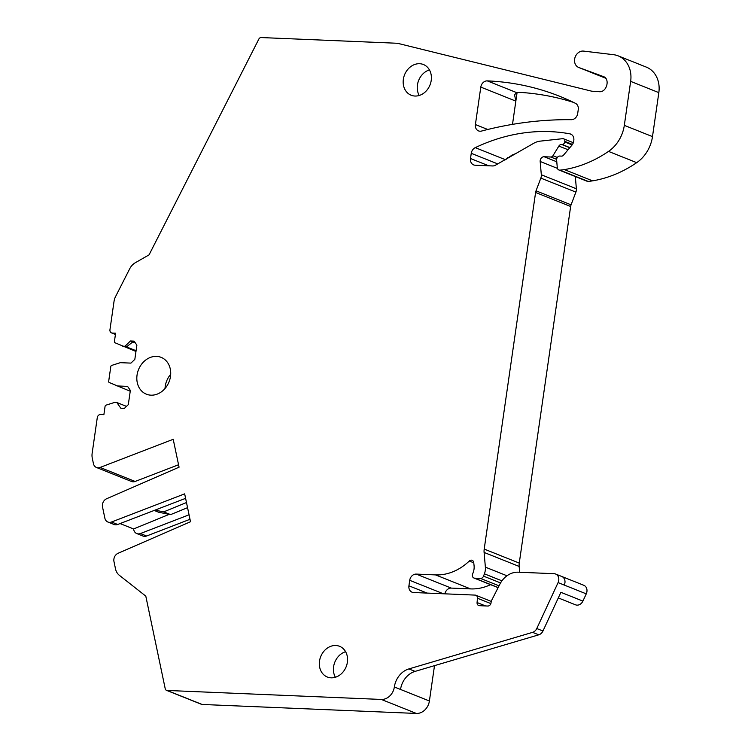 <?xml version="1.0" encoding="UTF-8"?>
<svg xmlns="http://www.w3.org/2000/svg" width="751" height="751" viewBox="0 0 751 751"><rect width="100%" height="100%" fill="white"/><g stroke="black" fill="none" stroke-linecap="round" stroke-linejoin="round"><path stroke-width="1.13" d="M512.501 124.366L515.843 101.122L514.585 94.955L516.397 92.514L521.044 92.448A314.707 260.804 -68.2 0 1 573.557 102.408M480.8 87.088L475.402 124.553A6.609 5.482 -68.2 0 0 478.518 130.899A6.609 5.482 -68.2 0 0 481.541 131.059A438.734 363.587 -68.2 0 1 571.351 119.691A6.609 5.482 -68.2 0 0 577.707 113.448L578.261 109.571A6.609 5.482 -68.2 0 0 575.473 103.347A314.707 260.804 -68.2 0 0 559.664 96.288A314.707 260.804 -68.2 0 0 487.296 80.883A6.609 5.482 -68.2 0 0 480.8 87.088L515.843 101.122L517.101 92.429M115.429 334.467L111.514 332.9A3.304 2.741 -68.2 0 1 109.956 329.717L114.021 301.451A13.227 10.965 -68.2 0 1 115.588 296.542L129.716 268.764A13.227 10.965 -68.2 0 1 135.34 262.719L149.064 254.861L258.86 39.061A2.647 2.197 -68.2 0 1 261.141 37.55L395.505 43.192A26.454 21.92 -68.2 0 1 399.194 43.708L591.741 91.2L599.326 91.706C606.808 92.523 610.394 78.611 603.25 76.527L578.824 67.506A8.599 7.125 -68.2 0 1 578.674 67.449A8.599 7.125 -68.2 0 1 574.947 57.705A8.599 7.125 -68.2 0 1 583.555 51.096L613.548 54.692A26.454 21.92 -68.2 0 1 618.176 55.874A26.454 21.92 -68.2 0 1 630.652 81.371L624.316 125.361A33.063 27.402 -68.2 0 1 608.517 151.402A125.642 104.126 -68.2 0 1 564.414 169.595A62.164 51.509 -68.2 0 1 559.899 170.13A3.304 2.741 -68.2 0 1 558.866 169.97A3.304 2.741 -68.2 0 1 557.28 167.623L556.632 160.01A3.304 2.741 -68.2 0 1 559.908 156.048L561.579 156.124A2.647 2.197 -68.2 0 0 563.475 155.204L571.952 145.131A6.609 5.482 -68.2 0 0 573.708 141.197L573.811 140.456A6.609 5.482 -68.2 0 0 570.694 134.082A6.609 5.482 -68.2 0 0 569.821 133.828A198.386 164.403 -68.2 0 0 475.252 147.647A6.609 5.482 -68.2 0 0 471.252 153.317L497.735 163.896M111.514 332.9A3.304 2.741 -68.2 0 0 112.274 333.059L115.616 333.2L114.415 341.508A1.324 1.098 -68.2 0 0 115.016 342.775L135.969 351.477M136.072 350.726L124.948 346.277L122.713 346.183M130.233 391.233L109.28 382.531A1.324 1.098 -68.2 0 1 108.688 381.264L110.801 366.591A1.324 1.098 -68.2 0 1 111.749 365.399L120.338 362.667L130.927 363.108L134.833 359.372L136.879 345.15L134.091 341.132L130.467 340.982L135.33 342.925M126.487 406.375L116.837 402.517L120.78 408.215L124.403 408.366L128.308 404.62L130.355 390.407L127.576 386.38L116.987 385.939M116.837 402.517L114.612 402.423L106.022 405.155A1.324 1.098 -68.2 0 0 105.074 406.347L103.882 414.655L100.531 414.514A3.304 2.741 -68.2 0 0 97.283 417.631L92.157 453.228A13.227 10.965 -68.2 0 0 92.289 458.204L93.424 463.602A6.609 5.482 -68.2 0 0 96.475 467.488A6.609 5.482 -68.2 0 0 100.08 467.451L173.209 439.297L179.067 467.178L106.642 498.73A6.609 5.482 -68.2 0 0 102.521 507L104.868 518.162A6.609 5.482 -68.2 0 0 107.919 522.039A6.609 5.482 -68.2 0 0 111.523 522.011L184.662 493.858L190.51 521.738L118.085 553.28A6.609 5.482 -68.2 0 0 113.974 561.551L115.494 568.826A13.227 10.965 -68.2 0 0 119.315 575.275L145.797 596.125L165.229 688.77A2.647 2.197 -68.2 0 0 167.06 690.451L381.339 699.444A13.227 10.965 -68.2 0 0 394.35 686.987A19.836 16.438 -68.2 0 1 408.882 668.925L532.59 632.351A6.609 5.482 -68.2 0 0 536.777 628.531L558.087 582.598A6.609 5.482 -68.2 0 0 555.618 574.027A6.609 5.482 -68.2 0 0 554.097 573.698L518.143 572.196A21.159 17.536 -68.2 0 0 499.828 584.269L491.595 600.462A3.304 2.741 -68.2 0 0 491.201 601.692L491.023 602.922A3.304 2.741 -68.2 0 1 487.774 606.038L479.42 605.682A3.304 2.741 -68.2 0 1 478.65 605.522A3.304 2.741 -68.2 0 1 477.073 602.537L477.458 598.247A3.304 2.741 -68.2 0 0 475.871 595.261A3.304 2.741 -68.2 0 0 475.111 595.102L413.566 592.52A6.609 5.482 -68.2 0 1 412.046 592.192A6.609 5.482 -68.2 0 1 408.929 585.818L409.717 580.326A6.609 5.482 -68.2 0 1 416.223 574.093L435.524 574.9A52.899 43.84 111.8 0 0 469.291 561.016L473.768 562.799M96.475 467.488L131.528 481.494A6.609 5.482 -68.2 0 0 135.133 481.457L100.08 467.451M178.55 464.747L135.133 481.457M169.21 514.351L133.584 528.957L120.085 523.569M133.584 528.957L133.734 529.69A6.609 5.482 -68.2 0 0 136.785 533.576A6.609 5.482 -68.2 0 0 140.399 533.548L189.055 514.81M136.785 533.576L142.972 536.045A6.609 5.482 -68.2 0 0 146.576 536.017L140.399 533.548M189.994 519.298L146.576 536.017M166.45 690.319L201.503 704.325A2.647 2.197 -68.2 0 0 202.113 704.457L167.06 690.451M434.5 665.649L429.403 700.993A13.227 10.965 -68.2 0 1 416.401 713.45L202.113 704.457M490.544 584.653A52.899 43.84 111.8 0 1 470.577 588.906L451.276 588.099A6.609 5.482 -68.2 0 0 444.864 593.834M498.101 587.676L473.919 578.007A3.304 2.741 -68.2 0 1 472.689 573.726A13.227 10.965 -68.2 0 0 474.069 565.653L473.74 562.583A3.304 2.741 -68.2 0 0 472.163 560.312A3.304 2.741 -68.2 0 0 469.291 561.016M473.919 578.007A3.304 2.741 -68.2 0 0 474.679 578.176L480.499 578.42A3.304 2.741 -68.2 0 0 483.541 576.13L484.404 573.839A13.227 10.965 -68.2 0 0 485.371 567.146L484.104 552.436A13.227 10.965 -68.2 0 1 484.207 549.075L535.594 192.481A6.609 5.482 -68.2 0 1 536.026 190.82L540.842 178.109A6.609 5.482 -68.2 0 0 541.321 174.767L540.176 161.474A3.971 3.286 -68.2 0 1 544.109 156.734L550.793 157.015A2.647 2.197 -68.2 0 0 552.961 155.72L558.866 146.079A3.304 2.741 -68.2 0 1 561.579 144.455L562.133 144.483A2.647 2.197 -68.2 0 0 564.733 141.986L564.827 141.357A2.647 2.197 -68.2 0 0 562.677 138.682L540.222 141.132A19.836 16.438 -68.2 0 0 533.708 143.3L495.463 165.201A6.609 5.482 111.8 0 1 492.553 165.952L475.148 165.22A6.609 5.482 111.8 0 1 473.618 164.891A6.609 5.482 111.8 0 1 470.501 158.517L471.252 153.317M575.322 176.541L576.374 188.773A6.609 5.482 -68.2 0 1 575.895 192.115L571.079 204.826A6.609 5.482 -68.2 0 0 570.647 206.487L519.26 563.081A13.227 10.965 -68.2 0 0 519.157 566.442L519.664 572.253M507.62 158.236L507.732 157.438M505.507 159.738L512.013 155.1A198.386 164.403 -68.2 0 1 515.618 153.655M558.087 582.598L586.268 593.853L582.898 601.1L560.903 592.314L542.964 631A6.609 5.482 -68.2 0 1 538.777 634.82L415.068 671.394A19.836 16.438 -68.2 0 0 400.536 689.456L394.35 686.987M558.866 169.97L587.047 181.226A3.304 2.741 -68.2 0 0 588.08 181.385A62.164 51.509 -68.2 0 0 592.595 180.85A125.642 104.126 -68.2 0 0 636.698 162.657A33.063 27.402 -68.2 0 0 652.478 136.738A33.063 27.402 -68.2 0 0 652.488 136.616L658.834 92.626A26.454 21.92 -68.2 0 0 658.843 92.523A26.454 21.92 -68.2 0 0 646.358 67.13L618.176 55.874M130.467 340.982L124.948 346.277M107.919 522.039L114.105 524.517A6.609 5.482 -68.2 0 0 117.71 524.48L111.523 522.011M185.6 498.345L117.71 524.48M137.048 375.078A19.836 16.438 111.8 0 1 161.127 357.354A19.836 16.438 111.8 0 1 170.486 376.476A19.836 16.438 111.8 0 1 146.407 394.2A19.836 16.438 111.8 0 1 137.048 375.078M165.023 388.502A19.836 16.438 111.8 0 1 165.229 386.333A19.836 16.438 111.8 0 1 170.693 374.317M403.353 79.287A16.531 13.696 111.8 0 1 423.414 64.52A16.531 13.696 111.8 0 1 431.215 80.46A16.531 13.696 111.8 0 1 411.144 95.227A16.531 13.696 111.8 0 1 403.353 79.287M419.218 95.471A16.531 13.696 111.8 0 1 417.443 84.919A16.531 13.696 111.8 0 1 429.431 69.899M347.375 662.251A16.531 13.696 111.8 0 1 327.314 677.017A16.531 13.696 111.8 0 1 319.513 661.077A16.531 13.696 111.8 0 1 339.574 646.311A16.531 13.696 111.8 0 1 347.375 662.251M335.378 677.261A16.531 13.696 111.8 0 1 333.604 666.71A16.531 13.696 111.8 0 1 345.591 651.699M187.553 507.667L170.59 514.623L158.705 512.257L154.171 510.445M586.268 593.853A6.609 5.482 -68.2 0 0 583.799 585.282L555.618 574.027M575.2 604.668A6.609 5.482 -68.2 0 0 575.529 604.818A6.609 5.482 -68.2 0 0 582.898 601.1M170.59 514.623L163.718 511.872L154.969 510.136M186.483 502.541L163.718 511.872M115.457 334.336L112.274 333.059M132.805 341.912L126.487 346.896M416.401 713.45L381.339 699.444M429.403 700.993L400.536 689.456M443.372 593.769L409.717 580.326M427.112 593.083L408.929 585.818M451.276 588.099L416.223 574.093M470.577 588.906L435.524 574.9M498.157 587.554L474.679 578.176M499.04 585.827L480.499 578.42M500.56 582.936L483.541 576.13M501.94 580.842L484.404 573.839M506.991 575.782L485.371 567.146M519.157 566.442L484.104 552.436M519.26 563.081L484.207 549.075M570.647 206.487L535.594 192.481M571.079 204.826L536.026 190.82M575.895 192.115L540.842 178.109M576.374 188.773L541.321 174.767M557.439 168.374L540.176 161.474M556.782 161.794L544.109 156.734M556.632 159.343L550.793 157.015M557.326 157.466L552.961 155.72M568.066 149.749L558.866 146.079M569.765 147.731L561.579 144.455M569.887 147.581L562.133 144.483M572.112 144.934L564.733 141.986M572.487 144.417L564.827 141.357M470.501 158.517L488.694 165.783M475.402 124.553L487.746 129.482M415.068 671.394L408.882 668.925M538.777 634.82L532.59 632.351M542.964 631L536.777 628.531M564.273 585.067A6.609 5.482 -68.2 0 0 561.804 576.496M485.587 605.944L477.073 602.537M477.458 598.247L490.863 603.597M505.216 159.616L475.252 147.647M571.492 134.495L569.821 133.828M588.08 181.385L559.899 170.13M592.595 180.85L564.414 169.595M636.698 162.657L608.517 151.402M652.488 136.616L624.316 125.361M658.834 92.626L630.652 81.371M578.674 67.449L605.625 78.217L578.824 67.506M604.546 77.212L580.589 68.153M516.397 92.514L487.296 80.883M573.332 142.699L563.579 138.804M491.257 601.41L475.871 595.261M575.529 604.818L558.303 597.927"/></g></svg>
